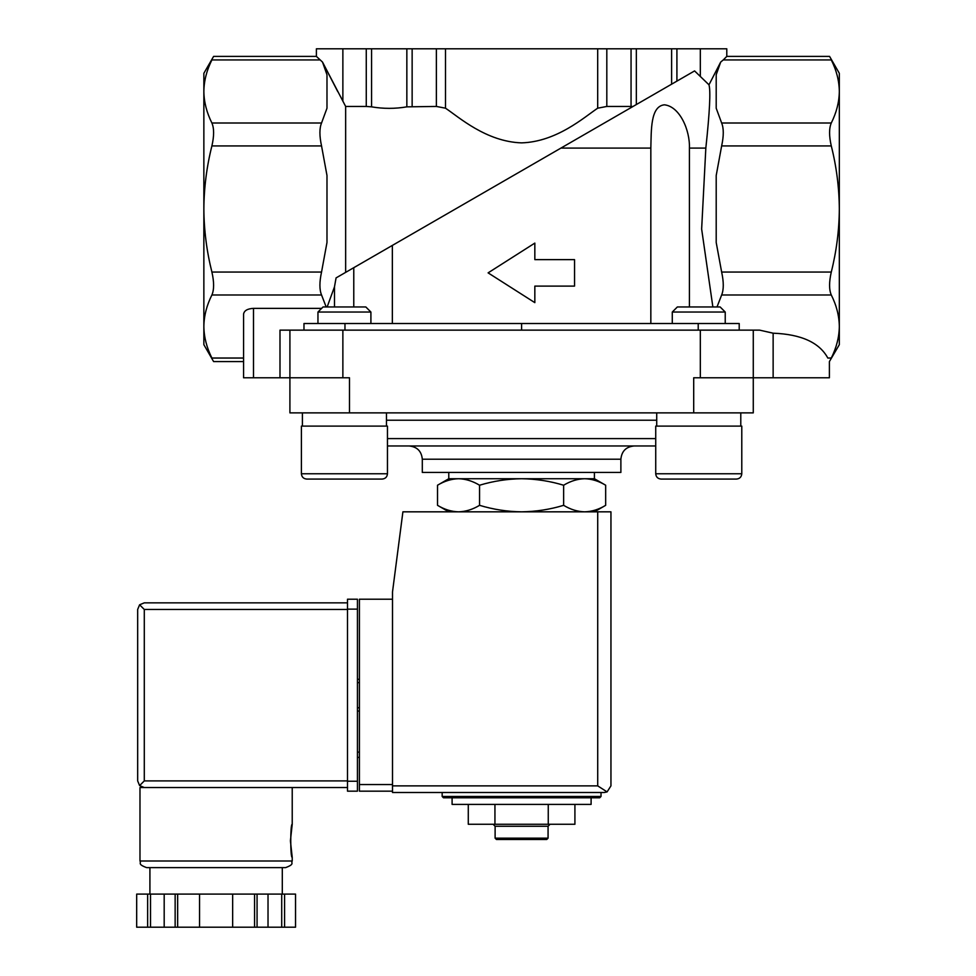 <?xml version="1.0" encoding="UTF-8"?>
<svg xmlns="http://www.w3.org/2000/svg" width="976" height="976" viewBox="0 0 976 976"><rect width="100%" height="100%" fill="white"/><g stroke="black" fill="none" stroke-linecap="round" stroke-linejoin="round"><path stroke-width="1.46" d="M243.573 358.033L211.902 358.033C214.171 362.743 214.171 362.743 211.902 358.033C214.171 362.743 214.171 362.743 211.902 358.033C206.692 347.639 204.008 337.135 203.862 326.509L203.862 344.687L213.61 361.584L243.573 361.584L243.573 377.785L289.909 377.785L289.909 412.872L753.277 412.872L753.277 330.132L759.609 330.132L773.138 333.194C801.198 334.256 819.425 342.539 827.819 358.033C829.893 362.743 829.893 362.743 827.819 358.033L831.284 358.033C836.493 347.639 839.177 337.135 839.323 326.509C839.177 315.858 836.505 305.342 831.284 294.984C829.014 289.701 829.014 282.064 831.284 272.048C836.493 251.235 839.177 230.214 839.323 208.986C839.165 187.587 836.481 166.567 831.284 145.936C829.014 135.957 829.014 128.32 831.284 123C836.493 112.606 839.177 102.102 839.323 91.476C839.177 80.825 836.505 70.309 831.284 59.939C829.014 55.242 829.014 55.242 831.284 59.939L723.253 59.939L726.791 56.401L829.576 56.401L839.323 73.298L839.323 344.687L829.393 361.584L829.393 377.785L773.138 377.785L773.138 333.194M689.41 306.964L689.41 148.096L705.831 148.096C709.711 111.996 710.76 90.902 708.979 84.814L720.691 62.074L716.201 74.737L716.201 108.214L721.642 123C723.814 128.271 723.814 135.92 721.642 145.936L716.201 175.509L716.201 242.475L721.642 272.048C723.814 282.027 723.814 289.665 721.642 294.984L717.006 306.964M831.284 358.033C829.014 362.743 829.014 362.743 831.284 358.033C829.014 362.743 829.014 362.743 831.284 358.033M705.831 148.096L701.646 229.055L712.87 306.964M650.833 323.507L650.833 148.096C651.37 130.406 650.321 106.36 664.351 104.81C679.894 106.408 690.093 130.442 689.41 148.096M392.352 323.507L392.352 245.415L560.919 148.096L650.833 148.096M366.268 48.8L366.268 106.445L345.65 106.445L322.507 62.074L316.395 56.401L316.395 48.8L676.917 48.8L676.917 81.118L694.583 70.919L708.979 84.814L720.691 62.074L723.253 59.939M694.583 70.919L560.919 148.096M353.776 306.964L353.776 267.692L392.352 245.415L336.073 277.904L334.487 286.822L334.487 306.964M458.537 478.728L594.408 478.728L605.669 485.231C598.813 481.083 591.798 478.911 584.648 478.728C577.511 478.923 570.496 481.083 563.628 485.231C549.976 481.095 535.958 478.923 521.599 478.728C507.227 478.923 493.209 481.095 479.558 485.231C472.689 481.083 465.686 478.911 458.537 478.728L448.777 478.728L437.516 485.231C444.385 481.083 451.388 478.911 458.537 478.728C451.388 478.923 444.385 481.083 437.516 485.231L437.516 505.324C444.385 509.484 451.388 511.644 458.537 511.827C465.674 511.644 472.689 509.472 479.558 505.324C493.222 509.472 507.227 511.644 521.599 511.827C535.958 511.631 549.976 509.472 563.628 505.324C570.496 509.484 577.499 511.644 584.648 511.827C591.798 511.644 598.8 509.472 605.669 505.324C598.813 509.484 591.798 511.644 584.648 511.827M442.165 796.465L601.033 796.465L599.703 797.795L443.482 797.795L442.165 796.465L442.165 792.5M599.703 797.795L591.102 797.795L591.102 804.407L452.095 804.407L452.095 797.795M468.285 804.407L468.285 824.269L494.942 824.269L494.942 804.407M548.256 804.407L548.256 824.269L494.942 824.269M574.913 804.407L574.913 824.269L548.256 824.269M548.073 838.164L495.113 838.164L496.442 839.494L546.743 839.494L548.073 838.164L548.073 826.257L550.061 824.269M495.113 838.164L495.113 826.257L548.073 826.257M495.113 826.257L493.124 824.269M479.558 485.231L479.558 505.324M563.628 485.231L563.628 505.324M605.669 485.231L605.669 505.324L594.408 511.827M337.757 91.622L322.507 62.074L326.984 74.737L326.984 108.214L321.543 123C319.372 128.271 319.372 135.92 321.543 145.936L326.984 175.509L326.984 242.475L321.543 272.048C319.372 282.027 319.372 289.665 321.543 294.984L211.902 294.984C206.692 305.342 204.008 315.858 203.862 326.509L203.862 73.298L213.61 56.401L316.395 56.401M211.902 294.984C214.171 289.701 214.171 282.064 211.902 272.048C206.692 251.235 204.008 230.214 203.862 208.986C204.021 187.587 206.705 166.567 211.902 145.936C214.171 135.957 214.171 128.32 211.902 123C206.692 112.606 204.008 102.102 203.862 91.476C204.008 80.825 206.692 70.309 211.902 59.939C214.171 55.242 214.171 55.242 211.902 59.939L319.933 59.939M574.547 286.102L574.547 259.628L534.836 259.628L534.836 243.097L488.098 272.865L534.836 302.645L534.836 286.102L574.547 286.102M631.057 48.8L631.057 106.445L632.973 106.494L636.34 104.542L636.34 48.8M631.057 106.445L606.816 106.445L597.69 108.19C584.441 117.035 556.906 141.776 521.574 142.874C486.207 141.715 458.854 117.108 445.507 108.19L436.37 106.445L406.846 106.848C395.121 108.848 383.361 108.848 371.563 106.848L366.268 106.445M345.65 272.377L345.65 106.445M726.791 56.401L726.791 48.8L676.917 48.8M243.573 377.785L243.573 314.089C244.183 310.612 247.489 308.697 253.504 308.355L321.629 308.355M321.543 294.984L326.179 306.964M327.143 306.964L334.487 286.822M739.21 330.132L739.21 323.507L303.975 323.507L303.975 330.132M521.599 323.507L521.599 330.132M279.99 377.785L279.99 330.132L753.277 330.132M349.493 412.872L349.493 377.785L289.909 377.785L289.909 330.132M773.138 377.785L693.704 377.785L693.704 412.872M387.46 445.971L655.726 445.971M409.066 445.971L634.119 445.971C626.08 446.752 621.663 451.168 620.882 459.208L422.303 459.208C421.522 451.168 417.106 446.752 409.066 445.971M620.882 459.208L620.882 472.445L422.303 472.445L422.303 459.208M448.777 478.728L448.777 472.445M302.401 426.109L302.401 412.872M301.401 426.109L387.46 426.109L387.46 473.763C387.143 476.983 385.374 478.752 382.165 479.07L306.696 479.07C303.487 478.752 301.718 476.983 301.401 473.763L301.401 426.109M328.217 479.07L382.165 479.07C385.374 478.752 387.143 476.983 387.46 473.763L301.401 473.763C301.718 476.983 303.487 478.752 306.696 479.07L322.287 479.07M317.956 323.507L317.956 312.039L370.904 312.039L370.904 323.507M317.956 312.039L323.032 306.964L365.829 306.964L370.904 312.039M656.726 426.109L656.726 412.872M655.726 426.109L741.784 426.109L741.784 473.763C741.467 476.983 739.698 478.752 736.49 479.07L661.02 479.07C657.812 478.752 656.043 476.983 655.726 473.763L655.726 426.109M692.826 479.07L736.49 479.07C739.698 478.752 741.467 476.983 741.784 473.763L655.726 473.763C656.043 476.983 657.812 478.752 661.02 479.07L676.612 479.07M672.281 323.507L672.281 312.039L725.229 312.039L725.229 323.507M672.281 312.039L677.356 306.964L720.154 306.964L725.229 312.039M392.511 599.203L359.412 599.203L359.412 791.17L392.511 791.17M604.339 792.5L392.511 792.5L392.511 591.92L402.905 511.827L610.952 511.827L610.952 785.875L607.084 791.902L604.339 792.5L607.084 791.902L610.952 785.875M607.084 791.902L597.715 785.875L392.511 785.875M359.412 752.118L357.436 752.118M359.412 757.413L357.436 757.413M357.436 679.296L359.412 679.296L357.436 679.296M357.436 711.077L359.412 711.077L357.436 711.077M347.505 780.91L144.289 780.91L139.605 785.595L144.289 787.534L347.505 787.534L139.983 787.534L139.983 861.003C141.557 863.113 136.994 864.016 146.607 867.627L285.614 867.627C295.216 864.016 290.665 863.113 292.227 861.003L139.983 861.003M290.409 840.812L292.227 857.367C290.262 858.343 290.262 823.293 292.227 824.269L290.409 840.812M254.565 927.2L254.565 894.101L295.521 894.101L295.521 927.2L136.677 927.2L136.689 894.101L136.677 927.2M254.565 894.101L175.143 894.101L175.143 927.2M177.656 894.101L177.656 927.2M257.066 894.101L257.066 927.2M175.143 894.101L136.689 894.101M139.605 785.595L137.665 780.91L137.665 609.463L139.605 604.791L144.289 609.463L347.505 609.463M139.605 604.791L144.289 602.851L347.505 602.851M282.296 894.101L282.296 867.627L216.111 867.627M284.577 894.101L284.577 927.2M281.71 894.101L281.71 927.2M268.022 894.101L268.022 927.2M232.654 894.101L232.654 927.2M199.555 894.101L199.555 927.2M164.188 894.101L164.188 927.2M150.511 894.101L150.511 927.2M147.644 894.101L147.644 927.2M357.436 609.134L357.436 791.17L347.505 791.17L347.505 599.203L357.436 599.203L357.436 609.134L347.505 609.134M721.642 294.984L831.284 294.984M671.622 48.8L671.622 84.18M606.816 48.8L606.816 106.445M597.69 48.8L597.69 108.19M445.507 48.8L445.507 108.19M436.37 48.8L436.37 106.445M412.14 48.8L412.14 106.445M406.846 48.8L406.846 106.848M371.563 48.8L371.563 106.848M321.543 272.048L211.902 272.048M321.543 145.936L211.902 145.936M321.543 123L211.902 123M342.869 48.8L342.869 101.248M700.317 48.8L700.317 75.872M721.642 123L831.284 123M721.642 145.936L831.284 145.936M721.642 272.048L831.284 272.048M253.504 377.785L253.504 308.355M344.967 323.507L344.967 330.132M698.218 323.507L698.218 330.132M342.869 377.785L342.869 330.132M700.317 377.785L700.317 330.132M386.459 420.229L656.726 420.229M387.46 438.602L655.726 438.602M597.715 785.875L597.715 511.827M359.412 784.545L392.511 784.545M357.436 682.614L359.412 682.614M357.436 707.771L359.412 707.771M144.289 780.91L144.289 609.463M357.436 781.239L347.505 781.239M448.777 511.827L437.516 505.324M601.033 796.465L601.033 792.5M594.408 478.728L594.408 472.445M386.459 426.109L386.459 412.872M740.784 426.109L740.784 412.872M292.227 787.534L292.227 824.269M292.227 857.367L292.227 861.003M295.545 894.101L295.545 927.2M149.914 867.627L149.914 894.101"/></g></svg>

